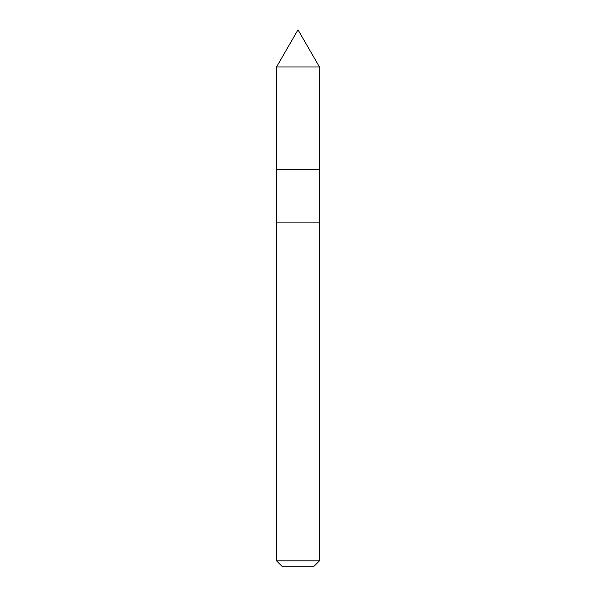 <?xml version="1.0" encoding="UTF-8"?>
<svg xmlns="http://www.w3.org/2000/svg" width="596" height="596" viewBox="0 0 596 596"><rect width="100%" height="100%" fill="white"/><g stroke="black" fill="none" stroke-linecap="round" stroke-linejoin="round"><path stroke-width="0.89" d="M276.544 66.961L298 29.8L319.456 66.961L276.544 66.961L319.456 66.961L319.456 169.264L276.544 169.264L276.544 66.961L276.544 169.264L319.456 169.264L319.456 66.961L298 29.8L276.544 66.961M319.456 169.264L276.544 169.264L319.456 169.264L319.456 222.904L276.544 222.904L276.544 169.264L276.544 222.904L319.456 222.904L319.456 560.836L276.544 560.836L276.544 222.904L276.544 560.836L319.456 560.836L314.092 566.2L281.908 566.2L276.544 560.836L281.908 566.2L314.092 566.2L319.456 560.836L319.456 169.264"/></g></svg>
